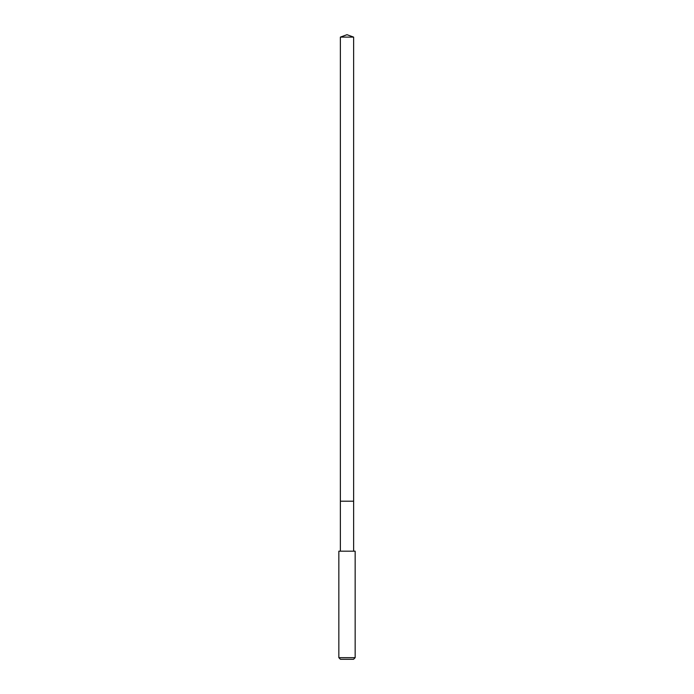 <?xml version="1.0" encoding="UTF-8"?>
<svg xmlns="http://www.w3.org/2000/svg" width="694" height="694" viewBox="0 0 694 694"><rect width="100%" height="100%" fill="white"/><g stroke="black" fill="none" stroke-linecap="round" stroke-linejoin="round"><path stroke-width="1.04" d="M353.628 551.183L353.628 37.112L340.372 37.112L340.372 501.207L353.628 501.207L340.372 501.207L340.372 37.112L347 34.7L340.372 37.112M347 551.183L338.837 551.183L338.837 657.669L355.163 657.669L355.163 551.183L347 551.183M338.837 657.669L340.476 659.3L353.524 659.3L355.163 657.669M347 34.7L353.628 37.112M340.372 551.183L340.372 501.207"/></g></svg>
